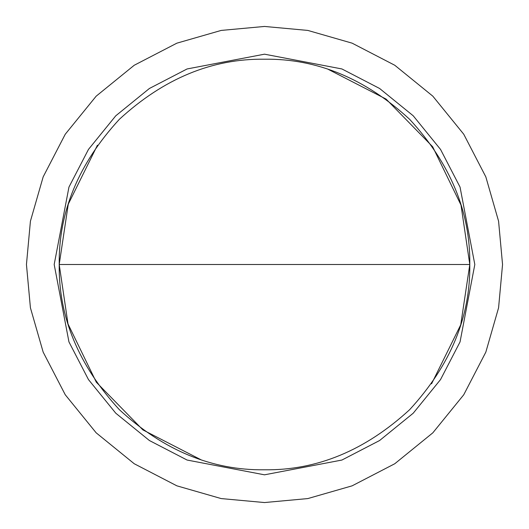 <?xml version="1.0" encoding="UTF-8"?>
<svg xmlns="http://www.w3.org/2000/svg" width="529" height="529" viewBox="0 0 529 529"><rect width="100%" height="100%" fill="white"/><g stroke="black" fill="none" stroke-linecap="round" stroke-linejoin="round"><path stroke-width="0.79" d="M200.749 459.641L142.903 429.905L96.338 382.249L68.01 323.96L59.208 264.5C58.507 212.109 78.55 163.719 119.336 119.336C163.719 78.55 212.109 58.507 264.5 59.208C316.891 58.507 365.281 78.55 409.664 119.336C450.45 163.719 470.493 212.109 469.792 264.5L460.733 324.819L431.571 383.796M328.251 69.359L386.097 99.095L432.662 146.751L460.99 205.04L469.792 264.5C470.493 316.891 450.45 365.281 409.664 409.664C365.281 450.45 316.891 470.493 264.5 469.792C212.109 470.493 163.719 450.45 119.336 409.664C78.55 365.281 58.507 316.891 59.208 264.5L68.267 204.181L97.429 145.204M474.817 264.5L460.045 341.913L440.531 379.584L413.215 413.215L379.584 440.531L341.913 460.045L264.5 474.817L187.087 460.045L149.416 440.531L115.785 413.215L88.469 379.584L68.955 341.913L54.183 264.5L68.955 187.087L88.469 149.416L115.785 115.785L149.416 88.469L187.087 68.955L264.5 54.183L341.913 68.955L379.584 88.469L413.215 115.785L440.531 149.416L460.045 187.087L474.817 264.5M502.55 264.5L498.576 307.818L485.834 352.122L463.748 394.766L432.828 432.828L394.766 463.748L352.122 485.834L307.818 498.576L264.5 502.55L221.182 498.576L176.878 485.834L134.234 463.748L96.172 432.828L65.252 394.766L43.166 352.122L30.424 307.818L26.45 264.5L30.424 221.182L43.166 176.878L65.252 134.234L96.172 96.172L134.234 65.252L176.878 43.166L221.182 30.424L264.5 26.45L307.818 30.424L352.122 43.166L394.766 65.252L432.828 96.172L463.748 134.234L485.834 176.878L498.576 221.182L502.55 264.5M469.792 264.5L59.208 264.5"/></g></svg>
